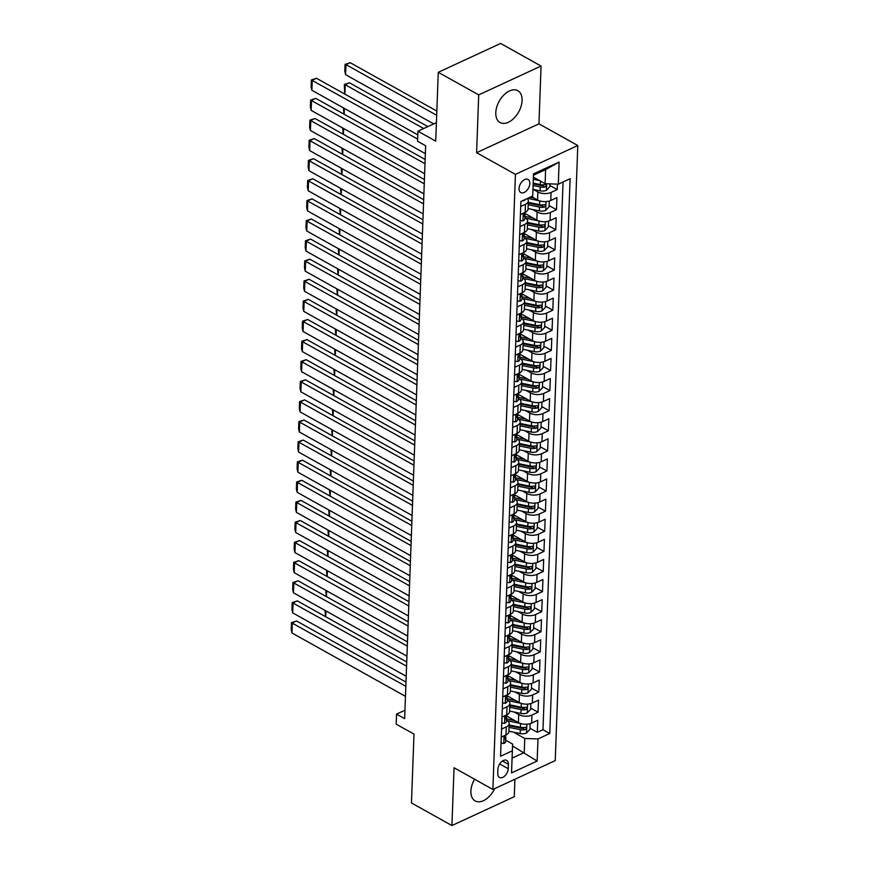 <?xml version="1.0" encoding="UTF-8"?>
<svg xmlns="http://www.w3.org/2000/svg" width="869" height="869" viewBox="0 0 869 869"><rect width="100%" height="100%" fill="white"/><g stroke="black" fill="none" stroke-linecap="round" stroke-linejoin="round"><path stroke-width="1.3" d="M495.786 112.677A18.238 11.112 119.2 0 0 500.044 122.518A18.238 11.112 119.2 0 0 513.97 118.238A18.238 11.112 119.2 0 0 522.084 100.511A18.238 11.112 119.2 0 0 517.826 90.68A18.238 11.112 119.2 0 0 503.901 94.96A18.238 11.112 119.2 0 0 495.786 112.677M474.561 779.221A18.238 11.112 119.2 0 0 470.911 791.072A18.238 11.112 119.2 0 0 475.169 800.914A18.238 11.112 119.2 0 0 494.689 788.607M519.054 188.497A7.484 4.562 119.2 0 0 520.803 192.538A7.484 4.562 119.2 0 0 526.516 190.778A7.484 4.562 119.2 0 0 529.84 183.511A7.484 4.562 119.2 0 0 528.091 179.47A7.484 4.562 119.2 0 0 522.378 181.23A7.484 4.562 119.2 0 0 519.054 188.497M541.072 66.044L500.62 43.45L438.258 72.301L478.71 94.884L476.592 152.683L515.426 174.365L577.787 145.514L538.954 123.832L541.072 66.044L478.71 94.884M515.426 174.365L492.875 789.454L555.237 760.603L577.787 145.514M492.875 789.454L454.042 767.761L451.923 825.55L514.285 796.699L514.926 779.254M451.923 825.55L411.461 802.956L413.992 734.109L396.188 724.17L396.557 714.122L404.65 718.641L425.658 145.775L417.565 141.256L417.935 131.197L435.727 141.147L438.258 72.301M506.388 715.882L518.402 722.595A9.353 4.769 2.1 0 0 531.622 723.095L537.77 720.249L537.324 732.306L529.949 728.189M514.166 712.026L518.695 714.557A9.353 4.769 2.1 0 0 531.915 715.057L538.063 712.211L530.687 708.083M538.063 712.211L538.508 700.142L532.36 702.988A9.353 4.769 2.1 0 1 519.141 702.5L507.127 695.787M507.865 675.68L519.879 682.393A9.353 4.769 2.1 0 0 533.088 682.893L539.247 680.047L538.802 692.104L531.426 687.987M508.604 655.584L520.618 662.297A9.353 4.769 2.1 0 0 533.827 662.786L539.986 659.94L539.54 672.009L532.165 667.881M509.332 635.489L521.357 642.191A9.353 4.769 2.1 0 0 534.565 642.691L540.714 639.845L540.279 651.902L532.903 647.785M510.07 615.382L522.084 622.095A9.353 4.769 2.1 0 0 535.304 622.584L541.452 619.738L541.018 631.806L533.631 627.679M510.809 595.287L522.823 601.989A9.353 4.769 2.1 0 0 536.043 602.489L542.191 599.643L541.745 611.7L534.37 607.583M511.548 575.18L523.562 581.893A9.353 4.769 2.1 0 0 536.781 582.393L542.929 579.547L542.484 591.604L535.108 587.487M512.286 555.085L524.3 561.787A9.353 4.769 2.1 0 0 537.509 562.286L543.668 559.44L543.223 571.498L535.847 567.381M513.025 534.978L525.039 541.691A9.353 4.769 2.1 0 0 538.248 542.191L544.407 539.345L543.961 551.402L536.586 547.285M513.753 514.882L525.778 521.585A9.353 4.769 2.1 0 0 538.986 522.084L545.145 519.238L544.7 531.296L537.324 527.179M514.491 494.776L526.505 501.489A9.353 4.769 2.1 0 0 539.725 501.989L545.873 499.143L545.439 511.2L538.063 507.083M515.23 474.68L527.244 481.383A9.353 4.769 2.1 0 0 540.464 481.882L546.612 479.036L546.177 491.094L538.791 486.977M515.969 454.574L527.983 461.287A9.353 4.769 2.1 0 0 541.202 461.787L547.351 458.941L546.905 470.998L539.53 466.881M516.707 434.478L528.721 441.191A9.353 4.769 2.1 0 0 541.941 441.68L548.089 438.834L547.644 450.902L540.268 446.775M517.446 414.372L529.46 421.085A9.353 4.769 2.1 0 0 542.669 421.584L548.828 418.739L548.382 430.796L541.007 426.679M518.185 394.276L530.199 400.989A9.353 4.769 2.1 0 0 543.407 401.478L549.566 398.632L549.121 410.7L541.745 406.573M518.912 374.17L530.937 380.883A9.353 4.769 2.1 0 0 544.146 381.382L550.305 378.536L549.86 390.594L542.484 386.477M519.651 354.074L531.665 360.787A9.353 4.769 2.1 0 0 544.885 361.276L551.033 358.43L550.598 370.498L543.223 366.37M520.39 333.968L532.404 340.681A9.353 4.769 2.1 0 0 545.623 341.18L551.772 338.334L551.337 350.392L543.951 346.275M521.128 313.872L533.142 320.585A9.353 4.769 2.1 0 0 546.362 321.074L552.51 318.228L552.065 330.296L544.689 326.168M521.867 293.776L533.881 300.478A9.353 4.769 2.1 0 0 547.101 300.978L553.249 298.132L552.803 310.19L545.428 306.073M522.606 273.67L534.62 280.383A9.353 4.769 2.1 0 0 547.828 280.872L553.987 278.037L553.542 290.094L546.166 285.977M523.344 253.574L535.358 260.276A9.353 4.769 2.1 0 0 548.567 260.776L554.726 257.93L554.281 269.987L546.905 265.871M524.072 233.468L536.097 240.181A9.353 4.769 2.1 0 0 549.306 240.68L555.465 237.834L555.019 249.892L547.644 245.775M524.811 213.372L536.825 220.074A9.353 4.769 2.1 0 0 550.044 220.574L556.193 217.728L555.758 229.785L548.382 225.668M531.48 196.579L537.563 199.979A9.353 4.769 2.1 0 0 550.783 200.478L556.931 197.632L556.497 209.69L549.11 205.573M519.977 226.581L524.724 224.387A9.353 4.769 -177.9 0 0 527.592 221.117A9.353 4.769 -177.9 0 0 524.985 217.652L524.898 217.598M519.238 246.677L523.985 244.482A9.353 4.769 -177.9 0 0 526.853 241.213A9.353 4.769 -177.9 0 0 524.257 237.748L524.159 237.704M518.5 266.783L523.247 264.589A9.353 4.769 -177.9 0 0 526.114 261.319A9.353 4.769 -177.9 0 0 523.518 257.854L523.42 257.8M517.761 286.879L522.508 284.684A9.353 4.769 -177.9 0 0 525.376 281.415A9.353 4.769 -177.9 0 0 522.78 277.95L522.682 277.906M517.022 306.985L521.769 304.791A9.353 4.769 -177.9 0 0 524.648 301.521A9.353 4.769 -177.9 0 0 522.041 298.056L521.954 298.002M516.295 327.081L521.031 324.887A9.353 4.769 -177.9 0 0 523.909 321.617A9.353 4.769 -177.9 0 0 521.302 318.152L521.215 318.108M515.556 347.187L520.292 344.993A9.353 4.769 -177.9 0 0 523.171 341.713A9.353 4.769 -177.9 0 0 520.564 338.258L520.477 338.204M514.817 367.283L519.564 365.089A9.353 4.769 -177.9 0 0 522.432 361.819A9.353 4.769 -177.9 0 0 519.825 358.354L519.738 358.31M514.079 387.389L518.826 385.195A9.353 4.769 -177.9 0 0 521.693 381.915A9.353 4.769 -177.9 0 0 519.097 378.46L518.999 378.406M513.34 407.485L518.087 405.291A9.353 4.769 -177.9 0 0 520.955 402.021A9.353 4.769 -177.9 0 0 518.358 398.556L518.261 398.513M512.601 427.591L517.348 425.397A9.353 4.769 -177.9 0 0 520.216 422.117A9.353 4.769 -177.9 0 0 517.62 418.662L517.522 418.608M511.863 447.687L516.61 445.493A9.353 4.769 -177.9 0 0 519.488 442.223A9.353 4.769 -177.9 0 0 516.881 438.758L516.794 438.704M511.135 467.783L515.871 465.588A9.353 4.769 -177.9 0 0 518.75 462.319A9.353 4.769 -177.9 0 0 516.143 458.865L516.056 458.81M510.396 487.889L515.132 485.695A9.353 4.769 -177.9 0 0 518.011 482.425A9.353 4.769 -177.9 0 0 515.404 478.96L515.317 478.906M509.658 507.985L514.405 505.791A9.353 4.769 -177.9 0 0 517.272 502.521A9.353 4.769 -177.9 0 0 514.665 499.067L514.578 499.012M508.919 528.091L513.666 525.897A9.353 4.769 -177.9 0 0 516.534 522.627A9.353 4.769 -177.9 0 0 513.937 519.162L513.84 519.108M508.18 548.187L512.927 545.993A9.353 4.769 -177.9 0 0 515.795 542.723A9.353 4.769 -177.9 0 0 513.199 539.258L513.101 539.214M507.442 568.293L512.189 566.099A9.353 4.769 -177.9 0 0 515.056 562.83A9.353 4.769 -177.9 0 0 512.46 559.364L512.362 559.31M506.714 588.389L511.45 586.195A9.353 4.769 -177.9 0 0 514.329 582.925A9.353 4.769 -177.9 0 0 511.722 579.46L511.635 579.417M505.975 608.496L510.711 606.301A9.353 4.769 -177.9 0 0 513.59 603.032A9.353 4.769 -177.9 0 0 510.983 599.567L510.896 599.512M505.237 628.591L509.973 626.397A9.353 4.769 -177.9 0 0 512.851 623.127A9.353 4.769 -177.9 0 0 510.244 619.662L510.157 619.619M504.498 648.698L509.245 646.503A9.353 4.769 -177.9 0 0 512.113 643.223A9.353 4.769 -177.9 0 0 509.506 639.769L509.419 639.714M503.759 668.793L508.506 666.599A9.353 4.769 -177.9 0 0 511.374 663.329A9.353 4.769 -177.9 0 0 508.778 659.864L508.68 659.821M503.021 688.9L507.768 686.706A9.353 4.769 -177.9 0 0 510.635 683.425A9.353 4.769 -177.9 0 0 508.039 679.971L507.941 679.916M502.282 708.995L507.029 706.801A9.353 4.769 -177.9 0 0 509.897 703.532A9.353 4.769 -177.9 0 0 507.3 700.066L507.203 700.023M508.213 768.717L508.376 764.296A7.245 4.421 119.2 0 0 506.681 760.386A7.245 4.421 119.2 0 0 501.152 762.091A7.245 4.421 119.2 0 0 497.926 769.13L497.763 773.551A7.245 4.421 119.2 0 0 499.458 777.462A7.245 4.421 119.2 0 0 504.987 775.756A7.245 4.421 119.2 0 0 508.213 768.717L499.664 763.938M533.414 177.146L545.102 183.674L545.613 169.607L533.479 175.212L532.697 196.025L520.9 201.478L500.555 756.258L512.352 750.794L512.623 744.07L505.736 740.214M532.697 196.025L533.501 173.909L559.125 162.058L558.311 184.174L570.118 178.71L549.773 733.49L537.976 738.943L537.161 761.059L511.537 772.91L512.352 750.794M533.327 189.409L537.857 191.94L537.563 199.979M532.599 209.505L537.129 212.036L536.825 220.074M531.861 229.612L536.39 232.142L536.097 240.181M531.122 249.707L535.652 252.238L535.358 260.276M530.383 269.814L534.913 272.345L534.62 280.383M529.645 289.909L534.174 292.44L533.881 300.478M528.906 310.016L533.436 312.547L533.142 320.585M528.167 330.111L532.697 332.642L532.404 340.681M527.44 350.218L531.969 352.749L531.665 360.787M526.701 370.313L531.231 372.844L530.937 380.883M525.962 390.42L530.492 392.94L530.199 400.989M525.224 410.516L529.753 413.047L529.46 421.085M524.485 430.611L529.015 433.142L528.721 441.191M523.746 450.718L528.276 453.249L527.983 461.287M523.008 470.813L527.537 473.344L527.244 481.383M522.28 490.92L526.81 493.451L526.505 501.489M521.541 511.015L526.071 513.546L525.778 521.585M520.803 531.122L525.332 533.653L525.039 541.691M520.064 551.218L524.594 553.749L524.3 561.787M519.325 571.324L523.855 573.855L523.562 581.893M518.587 591.42L523.116 593.951L522.823 601.989M517.848 611.526L522.388 614.057L522.084 622.095M517.12 631.622L521.65 634.153L521.357 642.191M516.382 651.728L520.911 654.259L520.618 662.297M515.643 671.824L520.173 674.355L519.879 682.393M514.904 691.93L519.434 694.45L519.141 702.5M501.554 729.102L506.29 726.908A9.353 4.769 2.1 0 0 509.169 723.627A9.353 4.769 2.1 0 0 506.562 720.173L506.475 720.119M537.324 732.306L542.973 729.699L563.058 181.979M537.857 191.94A9.353 4.769 -177.9 0 0 551.076 192.429L557.225 189.583L557.431 184.13M556.497 209.69L550.338 212.536A9.353 4.769 -177.9 0 1 537.129 212.036M555.758 229.785L549.599 232.631A9.353 4.769 -177.9 0 1 536.39 232.142M555.019 249.892L548.86 252.738A9.353 4.769 -177.9 0 1 535.652 252.238M554.281 269.987L548.133 272.833A9.353 4.769 -177.9 0 1 534.913 272.345M553.542 290.094L547.394 292.94A9.353 4.769 -177.9 0 1 534.174 292.44M552.803 310.19L546.655 313.036A9.353 4.769 -177.9 0 1 533.436 312.547M552.065 330.296L545.917 333.142A9.353 4.769 -177.9 0 1 532.697 332.642M551.337 350.392L545.178 353.238A9.353 4.769 -177.9 0 1 531.969 352.749M550.598 370.498L544.439 373.344A9.353 4.769 -177.9 0 1 531.231 372.844M549.86 390.594L543.701 393.44A9.353 4.769 -177.9 0 1 530.492 392.94M549.121 410.7L542.973 413.546A9.353 4.769 -177.9 0 1 529.753 413.047M548.382 430.796L542.234 433.642A9.353 4.769 -177.9 0 1 529.015 433.142M547.644 450.902L541.496 453.748A9.353 4.769 -177.9 0 1 528.276 453.249M546.905 470.998L540.757 473.844A9.353 4.769 -177.9 0 1 527.537 473.344M546.177 491.094L540.018 493.94A9.353 4.769 -177.9 0 1 526.81 493.451M545.439 511.2L539.28 514.046A9.353 4.769 -177.9 0 1 526.071 513.546M544.7 531.296L538.541 534.142A9.353 4.769 -177.9 0 1 525.332 533.653M543.961 551.402L537.813 554.248A9.353 4.769 -177.9 0 1 524.594 553.749M543.223 571.498L537.075 574.344A9.353 4.769 -177.9 0 1 523.855 573.855M542.484 591.604L536.336 594.45A9.353 4.769 -177.9 0 1 523.116 593.951M541.745 611.7L535.597 614.546A9.353 4.769 -177.9 0 1 522.388 614.057M541.018 631.806L534.859 634.652A9.353 4.769 -177.9 0 1 521.65 634.153M540.279 651.902L534.12 654.748A9.353 4.769 -177.9 0 1 520.911 654.259M539.54 672.009L533.392 674.855A9.353 4.769 -177.9 0 1 520.173 674.355M538.802 692.104L532.654 694.95A9.353 4.769 -177.9 0 1 519.434 694.45M501.25 737.14L505.997 734.946A9.353 4.769 2.1 0 0 508.865 731.676L509.169 723.627M501.989 717.034L506.736 714.839A9.353 4.769 2.1 0 0 509.603 711.57L509.897 703.532M502.727 696.938L507.474 694.744A9.353 4.769 2.1 0 0 510.342 691.474L510.635 683.425M503.466 676.832L508.213 674.637A9.353 4.769 2.1 0 0 511.081 671.368L511.374 663.329M504.205 656.736L508.952 654.542A9.353 4.769 2.1 0 0 511.819 651.272L512.113 643.223M504.943 636.629L509.679 634.435A9.353 4.769 2.1 0 0 512.558 631.166L512.851 623.127M505.682 616.534L510.418 614.34A9.353 4.769 2.1 0 0 513.297 611.07L513.59 603.032M506.41 596.427L511.157 594.233A9.353 4.769 2.1 0 0 514.024 590.963L514.329 582.925M507.148 576.332L511.895 574.137A9.353 4.769 2.1 0 0 514.763 570.868L515.056 562.83M507.887 556.236L512.634 554.042A9.353 4.769 2.1 0 0 515.502 550.761L515.795 542.723M508.626 536.13L513.373 533.935A9.353 4.769 2.1 0 0 516.24 530.666L516.534 522.627M509.364 516.034L514.1 513.84A9.353 4.769 2.1 0 0 516.979 510.559L517.272 502.521M510.103 495.927L514.839 493.733A9.353 4.769 2.1 0 0 517.718 490.464L518.011 482.425M510.831 475.832L515.578 473.638A9.353 4.769 2.1 0 0 518.456 470.357L518.75 462.319M511.569 455.725L516.316 453.531A9.353 4.769 2.1 0 0 519.184 450.261L519.488 442.223M512.308 435.63L517.055 433.435A9.353 4.769 2.1 0 0 519.923 430.166L520.216 422.117M513.047 415.523L517.794 413.329A9.353 4.769 2.1 0 0 520.661 410.059L520.955 402.021M513.785 395.428L518.532 393.233A9.353 4.769 2.1 0 0 521.4 389.964L521.693 381.915M514.524 375.321L519.26 373.127A9.353 4.769 2.1 0 0 522.139 369.857L522.432 361.819M515.263 355.225L519.999 353.031A9.353 4.769 2.1 0 0 522.877 349.762L523.171 341.713M515.99 335.119L520.737 332.925A9.353 4.769 2.1 0 0 523.616 329.655L523.909 321.617M516.729 315.023L521.476 312.829A9.353 4.769 2.1 0 0 524.344 309.56L524.648 301.521M517.468 294.917L522.215 292.723A9.353 4.769 2.1 0 0 525.082 289.453L525.376 281.415M518.206 274.821L522.953 272.627A9.353 4.769 2.1 0 0 525.821 269.357L526.114 261.319M518.945 254.726L523.692 252.531A9.353 4.769 2.1 0 0 526.56 249.251L526.853 241.213M519.684 234.619L524.42 232.425A9.353 4.769 2.1 0 0 527.298 229.155L527.592 221.117M520.422 214.524L525.158 212.329A9.353 4.769 2.1 0 0 528.037 209.049L528.33 201.011A9.353 4.769 -177.9 0 1 525.452 204.28L520.716 206.474M512.623 744.07L512.102 758.137L524.246 752.521L524.757 738.454L537.976 738.943M512.547 745.993L537.161 761.059M513.427 732.122L524.757 738.454M436.412 122.659L417.935 131.197M404.954 710.234L396.557 714.122M542.973 729.699L549.773 733.49M557.225 189.583L549.849 185.466M558.311 184.174L545.102 183.674M527.157 198.577A9.353 4.769 -177.9 0 1 528.33 201.011M512.102 758.137L511.537 772.91M533.501 173.909L533.479 175.212M559.125 162.058L545.613 169.607M476.592 152.683L538.954 123.832M501.033 743.104L503.868 743.495A6.192 3.161 2.1 0 0 505.693 741.366L505.834 737.542A6.192 3.161 2.1 0 0 505.562 736.543L505.421 736.304M405.465 696.362L291.995 632.99L292.364 622.943L296.579 620.998L291.463 622.693L405.834 686.314M405.986 682.1L296.579 620.998M505.921 734.978L505.921 735.131A6.192 3.161 -177.9 0 1 505.161 736.564C504.107 738.118 504.074 738.922 505.074 738.976A6.192 3.161 2.1 0 0 505.834 737.542M291.995 632.99L291.213 629.732L291.463 622.693M514.959 720.673L507.018 719.021A14.849 7.56 -177.9 0 1 506.518 718.913M520.325 723.432L507.485 720.77M530.123 723.649L529.905 729.471L526.462 733.045A6.192 3.161 -177.9 0 1 520.194 733.534L508.886 731.187M509.028 727.364L520.335 729.71A6.192 3.161 2.1 0 0 525.137 729.699C526.733 728.439 526.755 727.635 525.224 727.288A6.192 3.161 -177.9 0 1 520.422 727.299L509.115 724.952M525.137 729.699L522.801 728.396A3.161 1.608 -177.9 0 1 521.346 728.276L509.093 725.734M526.006 727.353L525.224 727.288M325.94 610.929L325.723 616.762M325.517 616.653L325.049 610.429M501.771 722.997L504.607 723.388A6.192 3.161 2.1 0 0 506.431 721.259L506.573 717.446A6.192 3.161 2.1 0 0 506.29 716.447L506.149 716.208M406.203 676.267L292.734 612.895L293.092 602.847L297.307 600.892L292.201 602.586L406.573 666.208M406.725 661.993L297.307 600.892M506.66 714.872L506.66 715.024A6.192 3.161 -177.9 0 1 505.899 716.458C504.835 718.011 504.813 718.815 505.812 718.869A6.192 3.161 2.1 0 0 506.573 717.446M292.734 612.895L291.941 609.625L292.201 602.586M502.51 702.902L505.345 703.293A6.192 3.161 2.1 0 0 507.17 701.164L507.3 697.34A6.192 3.161 2.1 0 0 507.029 696.341L506.888 696.102M406.942 656.16L293.461 592.788L293.831 582.741L298.045 580.796L292.94 582.491L407.311 646.112M407.463 641.898L298.045 580.796M507.398 694.776L507.398 694.928A6.192 3.161 -177.9 0 1 506.638 696.362C505.573 697.916 505.552 698.719 506.551 698.774A6.192 3.161 2.1 0 0 507.3 697.34M293.461 592.788L292.679 589.53L292.94 582.491M503.249 682.795L506.084 683.186A6.192 3.161 2.1 0 0 507.898 681.057L508.039 677.244A6.192 3.161 2.1 0 0 507.768 676.245L507.626 676.006M407.68 636.065L294.2 572.693L294.569 562.645L298.784 560.69L293.679 562.384L408.05 626.017M408.202 621.791L298.784 560.69M508.137 674.67L508.126 674.833A6.192 3.161 -177.9 0 1 507.377 676.256C506.312 677.809 506.279 678.613 507.29 678.667A6.192 3.161 2.1 0 0 508.039 677.244M294.2 572.693L293.418 569.423L293.679 562.384M503.987 662.699L506.823 663.09A6.192 3.161 2.1 0 0 508.637 660.961L508.778 657.138A6.192 3.161 2.1 0 0 508.506 656.138L508.365 655.899M408.419 615.958L294.939 552.586L295.308 542.538L299.523 540.594L294.417 542.289L408.778 605.91M408.941 601.696L299.523 540.594M508.876 654.574L508.865 654.726A6.192 3.161 -177.9 0 1 508.115 656.16C507.051 657.714 507.018 658.517 508.028 658.572A6.192 3.161 2.1 0 0 508.778 657.138M294.939 552.586L294.156 549.327L294.417 542.289M515.697 700.577L507.757 698.926A14.849 7.56 -177.9 0 1 507.257 698.817M521.063 703.325L508.213 700.664M530.85 703.553L530.644 709.376L527.201 712.938A6.192 3.161 -177.9 0 1 520.933 713.427L509.625 711.081M509.766 707.268L521.063 709.615A6.192 3.161 2.1 0 0 525.875 709.593C527.461 708.344 527.494 707.54 525.962 707.181A6.192 3.161 -177.9 0 1 521.161 707.203L509.853 704.857M525.875 709.593L523.54 708.3A3.161 1.608 -177.9 0 1 522.084 708.181L509.821 705.628M526.744 707.247L525.962 707.181M326.679 590.822L326.462 596.666M326.255 596.547L325.788 590.333M516.436 680.47L508.495 678.819A14.849 7.56 -177.9 0 1 507.985 678.711M521.802 683.23L508.952 680.568M531.589 683.447L531.383 689.269L527.928 692.843A6.192 3.161 -177.9 0 1 521.661 693.332L510.364 690.985M510.505 687.162L521.802 689.508A6.192 3.161 2.1 0 0 526.614 689.497C528.2 688.237 528.233 687.433 526.701 687.086A6.192 3.161 -177.9 0 1 521.889 687.097L510.592 684.75M526.614 689.497L524.279 688.194A3.161 1.608 -177.9 0 1 522.823 688.074L510.559 685.532M527.483 687.151L526.701 687.086M327.417 570.727L327.2 576.56M326.994 576.451L326.527 570.227M517.174 660.375L509.234 658.724A14.849 7.56 -177.9 0 1 508.723 658.615M522.53 663.134L509.69 660.462M532.328 663.351L532.11 669.173L528.667 672.736A6.192 3.161 -177.9 0 1 522.399 673.225L511.102 670.879M511.244 667.066L522.541 669.412A6.192 3.161 2.1 0 0 527.342 669.391C528.939 668.142 528.971 667.338 527.44 666.979A6.192 3.161 -177.9 0 1 522.627 667.001L511.33 664.655M527.342 669.391L525.017 668.098A3.161 1.608 -177.9 0 1 523.551 667.979L511.298 665.437M528.222 667.044L527.44 666.979M328.145 550.62L327.939 556.464M327.732 556.345L327.265 550.131M517.913 640.268L509.962 638.628A14.849 7.56 -177.9 0 1 509.462 638.509M523.268 643.027L510.429 640.366M533.066 643.245L532.849 649.067L529.406 652.641A6.192 3.161 -177.9 0 1 523.138 653.13L511.841 650.783M511.971 646.96L523.279 649.306A6.192 3.161 2.1 0 0 528.08 649.295C529.677 648.035 529.71 647.231 528.167 646.884A6.192 3.161 -177.9 0 1 523.366 646.894L512.069 644.548M528.08 649.295L525.756 647.992A3.161 1.608 -177.9 0 1 524.289 647.872L512.037 645.33M528.96 646.949L528.167 646.884M328.884 530.524L328.678 536.358M328.471 536.249L328.004 530.025M504.726 642.593L507.561 642.984A6.192 3.161 2.1 0 0 509.375 640.855L509.516 637.042A6.192 3.161 2.1 0 0 509.245 636.043L509.104 635.804M409.147 595.862L295.677 532.491L296.047 522.443L300.261 520.488L295.156 522.193L409.516 585.815M409.679 581.589L300.261 520.488M509.614 634.479L509.603 634.631A6.192 3.161 -177.9 0 1 508.854 636.054C507.789 637.607 507.757 638.411 508.767 638.465A6.192 3.161 2.1 0 0 509.516 637.042M295.677 532.491L294.895 529.221L295.156 522.193M518.652 620.173L510.7 618.522A14.849 7.56 -177.9 0 1 510.201 618.413M524.007 622.932L511.168 620.26M533.805 623.149L533.588 628.971L530.144 632.534A6.192 3.161 -177.9 0 1 523.877 633.023L512.569 630.677M512.71 626.864L524.018 629.21A6.192 3.161 2.1 0 0 528.819 629.189C530.416 627.939 530.438 627.136 528.906 626.777A6.192 3.161 -177.9 0 1 524.105 626.799L512.797 624.453M528.819 629.189L526.495 627.896A3.161 1.608 -177.9 0 1 525.028 627.776L512.775 625.235M529.699 626.842L528.906 626.777M329.623 510.429L329.416 516.262M329.21 516.143L328.743 509.929M505.454 622.497L508.3 622.888A6.192 3.161 2.1 0 0 510.114 620.759L510.255 616.936A6.192 3.161 2.1 0 0 509.984 615.936L509.842 615.697M409.886 575.756L296.416 512.395L296.785 502.336L301 500.392L295.884 502.086L410.255 565.708M410.407 561.493L301 500.392M510.353 614.372L510.342 614.524A6.192 3.161 -177.9 0 1 509.592 615.958C508.528 617.511 508.495 618.315 509.495 618.37A6.192 3.161 2.1 0 0 510.255 616.936M296.416 512.395L295.634 509.125L295.884 502.086M519.38 600.066L511.439 598.426A14.849 7.56 -177.9 0 1 510.939 598.306M524.746 602.825L511.906 600.164M534.544 603.043L534.326 608.865L530.883 612.439A6.192 3.161 -177.9 0 1 524.615 612.927L513.307 610.581M513.449 606.758L524.757 609.104A6.192 3.161 2.1 0 0 529.558 609.093C531.155 607.833 531.176 607.029 529.645 606.681A6.192 3.161 -177.9 0 1 524.843 606.692L513.536 604.346M529.558 609.093L527.233 607.789A3.161 1.608 -177.9 0 1 525.767 607.67L513.514 605.128M530.438 606.747L529.645 606.681M330.361 490.322L330.144 496.156M329.948 496.047L329.481 489.834M506.192 602.402L509.028 602.782A6.192 3.161 2.1 0 0 510.853 600.653L510.994 596.84A6.192 3.161 2.1 0 0 510.722 595.841L510.57 595.602M410.624 555.66L297.155 492.288L297.524 482.241L301.739 480.285L296.622 481.991L410.994 545.613M411.146 541.398L301.739 480.285M511.081 594.277L511.081 594.429A6.192 3.161 -177.9 0 1 510.32 595.862C509.267 597.405 509.234 598.209 510.233 598.274A6.192 3.161 2.1 0 0 510.994 596.84M297.155 492.288L296.362 489.019L296.622 481.991M520.118 579.971L512.178 578.319A14.849 7.56 -177.9 0 1 511.678 578.211M525.484 582.73L512.645 580.058M535.282 582.947L535.065 588.769L531.622 592.332A6.192 3.161 -177.9 0 1 525.354 592.821L514.046 590.475M514.187 586.662L525.495 589.008A6.192 3.161 2.1 0 0 530.296 588.986C531.882 587.737 531.915 586.933 530.383 586.575A6.192 3.161 -177.9 0 1 525.582 586.597L514.274 584.25M530.296 588.986L527.961 587.694A3.161 1.608 -177.9 0 1 526.505 587.574L514.242 585.033M531.165 586.64L530.383 586.575M331.1 470.227L330.883 476.06M330.676 475.94L330.209 469.727M506.931 582.295L509.766 582.686A6.192 3.161 2.1 0 0 511.591 580.557L511.732 576.734A6.192 3.161 2.1 0 0 511.45 575.734L511.309 575.506M411.363 535.554L297.893 472.193L298.252 462.134L302.466 460.19L297.361 461.884L411.732 525.506M411.884 521.291L302.466 460.19M511.819 574.17L511.819 574.322A6.192 3.161 -177.9 0 1 511.059 575.756C509.994 577.309 509.973 578.113 510.972 578.167A6.192 3.161 2.1 0 0 511.732 576.734M297.893 472.193L297.1 468.923L297.361 461.884M520.857 559.864L512.916 558.224A14.849 7.56 -177.9 0 1 512.406 558.115M526.223 562.623L513.373 559.962M536.01 562.84L535.804 568.663L532.36 572.236A6.192 3.161 -177.9 0 1 526.082 572.725L514.785 570.379M514.926 566.555L526.223 568.902A6.192 3.161 2.1 0 0 531.035 568.891C532.621 567.631 532.654 566.827 531.122 566.479A6.192 3.161 -177.9 0 1 526.321 566.49L515.013 564.144M531.035 568.891L528.7 567.587A3.161 1.608 -177.9 0 1 527.244 567.468L514.98 564.926M531.904 566.545L531.122 566.479M331.839 450.12L331.621 455.953M331.415 455.845L330.948 449.631M507.67 562.2L510.505 562.58A6.192 3.161 2.1 0 0 512.33 560.451L512.46 556.638A6.192 3.161 2.1 0 0 512.189 555.639L512.047 555.4M412.102 515.458L298.621 452.086L298.99 442.039L303.205 440.083L298.1 441.789L412.471 505.41M412.623 501.196L303.205 440.083M512.558 554.074L512.558 554.226A6.192 3.161 -177.9 0 1 511.798 555.66C510.733 557.203 510.711 558.007 511.711 558.072A6.192 3.161 2.1 0 0 512.46 556.638M298.621 452.086L297.839 448.817L298.1 441.789M508.408 542.093L511.244 542.484A6.192 3.161 2.1 0 0 513.058 540.355L513.199 536.531A6.192 3.161 2.1 0 0 512.927 535.532L512.786 535.304M412.84 495.352L299.36 431.991L299.729 421.932L303.944 419.988L298.838 421.682L413.209 485.304M413.362 481.089L303.944 419.988M513.297 533.968L513.286 534.12A6.192 3.161 -177.9 0 1 512.536 535.554C511.472 537.107 511.439 537.911 512.449 537.965A6.192 3.161 2.1 0 0 513.199 536.531M299.36 431.991L298.578 428.721L298.838 421.682M509.147 521.997L511.982 522.378A6.192 3.161 2.1 0 0 513.796 520.249L513.937 516.436A6.192 3.161 2.1 0 0 513.666 515.436L513.525 515.198M413.579 475.256L300.098 411.884L300.468 401.836L304.682 399.881L299.577 401.587L413.937 465.208M414.1 460.994L304.682 399.881M514.035 513.872L514.024 514.024A6.192 3.161 -177.9 0 1 513.275 515.458C512.21 517.001 512.178 517.805 513.188 517.87A6.192 3.161 2.1 0 0 513.937 516.436M300.098 411.884L299.316 408.615L299.577 401.587M509.886 501.891L512.721 502.282A6.192 3.161 2.1 0 0 514.535 500.153L514.676 496.329A6.192 3.161 2.1 0 0 514.405 495.341L514.263 495.102M414.307 455.16L300.837 391.789L301.206 381.73L305.421 379.786L300.316 381.48L414.676 445.102M414.839 440.887L305.421 379.786M514.774 493.766L514.763 493.918A6.192 3.161 -177.9 0 1 514.013 495.352C512.949 496.905 512.916 497.709 513.927 497.763A6.192 3.161 2.1 0 0 514.676 496.329M300.837 391.789L300.055 388.519L300.316 381.48M510.614 481.795L513.46 482.176A6.192 3.161 2.1 0 0 515.274 480.046L515.415 476.234A6.192 3.161 2.1 0 0 515.143 475.234L515.002 474.995M415.045 435.054L301.576 371.682L301.945 361.634L306.16 359.69L301.043 361.385L415.415 425.006M415.567 420.792L306.16 359.69M515.513 473.67L515.502 473.822A6.192 3.161 -177.9 0 1 514.752 475.256C513.688 476.809 513.655 477.613 514.654 477.668A6.192 3.161 2.1 0 0 515.415 476.234M301.576 371.682L300.793 368.413L301.043 361.385M511.352 461.689L514.187 462.08A6.192 3.161 2.1 0 0 516.012 459.951L516.153 456.127A6.192 3.161 2.1 0 0 515.871 455.139L515.73 454.9M415.784 414.958L302.314 351.587L302.684 341.539L306.898 339.583L301.782 341.278L416.153 404.9M416.305 400.685L306.898 339.583M516.24 453.564L516.24 453.716A6.192 3.161 -177.9 0 1 515.48 455.15C514.426 456.703 514.394 457.507 515.393 457.561A6.192 3.161 2.1 0 0 516.153 456.127M302.314 351.587L301.521 348.317L301.782 341.278M512.091 441.593L514.926 441.973A6.192 3.161 2.1 0 0 516.751 439.855L516.892 436.032A6.192 3.161 2.1 0 0 516.61 435.032L516.468 434.793M416.523 394.852L303.053 331.48L303.411 321.432L307.626 319.488L302.521 321.182L416.892 384.804M417.044 380.589L307.626 319.488M516.979 433.468L516.979 433.62A6.192 3.161 -177.9 0 1 516.219 435.054C515.154 436.607 515.132 437.411 516.132 437.465A6.192 3.161 2.1 0 0 516.892 436.032M303.053 331.48L302.26 328.221L302.521 321.182M512.829 421.487L515.665 421.878A6.192 3.161 2.1 0 0 517.489 419.749L517.62 415.925A6.192 3.161 2.1 0 0 517.348 414.937L517.207 414.698M417.261 374.756L303.781 311.384L304.15 301.337L308.365 299.381L303.259 301.076L417.631 364.698M417.783 360.483L308.365 299.381M517.718 413.362L517.718 413.514A6.192 3.161 -177.9 0 1 516.957 414.947C515.893 416.501 515.871 417.305 516.87 417.359A6.192 3.161 2.1 0 0 517.62 415.925M303.781 311.384L302.999 308.115L303.259 301.076M513.568 401.391L516.403 401.782A6.192 3.161 2.1 0 0 518.217 399.653L518.358 395.829A6.192 3.161 2.1 0 0 518.087 394.83L517.946 394.591M418 354.65L304.519 291.278L304.889 281.23L309.103 279.286L303.998 280.98L418.369 344.602M418.521 340.387L309.103 279.286M518.456 393.266L518.445 393.418A6.192 3.161 -177.9 0 1 517.696 394.852C516.631 396.405 516.599 397.209 517.609 397.263A6.192 3.161 2.1 0 0 518.358 395.829M304.519 291.278L303.737 288.019L303.998 280.98M514.307 381.285L517.142 381.676A6.192 3.161 2.1 0 0 518.956 379.547L519.097 375.734A6.192 3.161 2.1 0 0 518.826 374.735L518.684 374.496M418.728 334.554L305.258 271.182L305.627 261.135L309.842 259.179L304.737 260.874L419.097 324.506M419.26 320.281L309.842 259.179M519.195 373.159L519.184 373.312A6.192 3.161 -177.9 0 1 518.435 374.745C517.37 376.299 517.337 377.103 518.348 377.157A6.192 3.161 2.1 0 0 519.097 375.734M305.258 271.182L304.476 267.913L304.737 260.874M515.035 361.189L517.881 361.58A6.192 3.161 2.1 0 0 519.695 359.451L519.836 355.627A6.192 3.161 2.1 0 0 519.564 354.628L519.423 354.389M419.466 314.448L305.997 251.076L306.366 241.028L310.581 239.084L305.464 240.778L419.836 304.4M419.999 300.185L310.581 239.084M519.934 353.064L519.923 353.216A6.192 3.161 -177.9 0 1 519.173 354.65C518.109 356.203 518.076 357.007 519.086 357.061A6.192 3.161 2.1 0 0 519.836 355.627M305.997 251.076L305.215 247.817L305.464 240.778M515.773 341.082L518.608 341.474A6.192 3.161 2.1 0 0 520.433 339.344L520.574 335.532A6.192 3.161 2.1 0 0 520.303 334.532L520.162 334.293M420.205 294.352L306.735 230.98L307.105 220.932L311.319 218.977L306.203 220.683L420.574 284.304M420.726 280.079L311.319 218.977M520.672 332.957L520.661 333.12A6.192 3.161 -177.9 0 1 519.912 334.543C518.847 336.097 518.815 336.9 519.814 336.955A6.192 3.161 2.1 0 0 520.574 335.532M306.735 230.98L305.953 227.711L306.203 220.683M521.596 539.768L513.655 538.117A14.849 7.56 -177.9 0 1 513.144 538.009M526.962 542.528L514.111 539.855M536.749 542.745L536.542 548.567L533.088 552.13A6.192 3.161 -177.9 0 1 526.82 552.619L515.523 550.273M515.665 546.46L526.962 548.806A6.192 3.161 2.1 0 0 531.774 548.784C533.36 547.535 533.392 546.731 531.861 546.373A6.192 3.161 -177.9 0 1 527.048 546.395L515.751 544.048M531.774 548.784L529.438 547.492A3.161 1.608 -177.9 0 1 527.972 547.372L515.719 544.83M532.643 546.438L531.861 546.373M332.577 430.025L332.36 435.858M332.154 435.738L331.686 429.525M522.334 519.662L514.394 518.022A14.849 7.56 -177.9 0 1 513.883 517.913M527.689 522.421L514.85 519.76M537.487 522.638L537.27 528.461L533.827 532.034A6.192 3.161 -177.9 0 1 527.559 532.523L516.262 530.177M516.403 526.353L527.7 528.7A6.192 3.161 2.1 0 0 532.501 528.689C534.098 527.429 534.131 526.625 532.599 526.277A6.192 3.161 -177.9 0 1 527.787 526.288L516.49 523.942M532.501 528.689L530.177 527.385A3.161 1.608 -177.9 0 1 528.71 527.266L516.458 524.724M533.381 526.342L532.599 526.277M333.305 409.918L333.099 415.751M332.892 415.643L332.425 409.429M523.073 499.566L515.121 497.915A14.849 7.56 -177.9 0 1 514.622 497.807M528.428 502.325L515.589 499.653M538.226 502.543L538.009 508.365L534.565 511.939A6.192 3.161 -177.9 0 1 528.298 512.428L517.001 510.081M517.131 506.258L528.439 508.604A6.192 3.161 2.1 0 0 533.24 508.593C534.837 507.333 534.869 506.529 533.327 506.182A6.192 3.161 -177.9 0 1 528.526 506.192L517.229 503.846M533.24 508.593L530.916 507.29A3.161 1.608 -177.9 0 1 529.449 507.17L517.196 504.628M534.12 506.236L533.327 506.182M334.044 389.823L333.837 395.656M333.631 395.536L333.164 389.323M523.801 479.471L515.86 477.82A14.849 7.56 -177.9 0 1 515.36 477.711M529.167 482.219L516.327 479.558M538.965 482.436L538.747 488.269L535.304 491.832A6.192 3.161 -177.9 0 1 529.036 492.321L517.728 489.975M517.87 486.151L529.178 488.497A6.192 3.161 2.1 0 0 533.979 488.487C535.576 487.227 535.597 486.423 534.066 486.075A6.192 3.161 -177.9 0 1 529.264 486.086L517.957 483.74M533.979 488.487L531.654 487.183A3.161 1.608 -177.9 0 1 530.188 487.074L517.935 484.522M534.859 486.14L534.066 486.075M334.782 369.716L334.565 375.549M334.369 375.441L333.902 369.227M524.539 459.364L516.599 457.713A14.849 7.56 -177.9 0 1 516.099 457.605M529.905 462.123L517.066 459.451M539.703 462.341L539.486 468.163L536.043 471.737A6.192 3.161 -177.9 0 1 529.775 472.225L518.467 469.879M518.608 466.056L529.916 468.402A6.192 3.161 2.1 0 0 534.717 468.391C536.314 467.131 536.336 466.327 534.804 465.98A6.192 3.161 -177.9 0 1 530.003 465.99L518.695 463.644M534.717 468.391L532.393 467.087A3.161 1.608 -177.9 0 1 530.926 466.968L518.674 464.426M535.597 466.034L534.804 465.98M335.521 349.62L335.304 355.454M335.108 355.334L334.63 349.121M525.278 439.269L517.337 437.618A14.849 7.56 -177.9 0 1 516.838 437.509M530.644 442.017L517.805 439.356M540.431 442.234L540.225 448.067L536.781 451.63A6.192 3.161 -177.9 0 1 530.514 452.119L519.206 449.773M519.347 445.96L530.644 448.306A6.192 3.161 2.1 0 0 535.456 448.285C537.042 447.035 537.075 446.231 535.543 445.873A6.192 3.161 -177.9 0 1 530.742 445.884L519.434 443.538M535.456 448.285L533.121 446.981A3.161 1.608 -177.9 0 1 531.665 446.872L519.401 444.32M536.325 445.938L535.543 445.873M336.26 329.514L336.042 335.347M335.836 335.238L335.369 329.025M526.017 419.162L518.076 417.511A14.849 7.56 -177.9 0 1 517.566 417.402M531.383 421.921L518.532 419.249M541.17 422.138L540.963 427.961L537.509 431.535A6.192 3.161 -177.9 0 1 531.241 432.023L519.944 429.677M520.086 425.853L531.383 428.2A6.192 3.161 2.1 0 0 536.195 428.189C537.781 426.929 537.813 426.125 536.282 425.777A6.192 3.161 -177.9 0 1 531.47 425.788L520.173 423.442M536.195 428.189L533.859 426.885A3.161 1.608 -177.9 0 1 532.404 426.766L520.14 424.224M537.064 425.843L536.282 425.777M336.998 309.418L336.781 315.251M336.575 315.132L336.107 308.919M526.755 399.067L518.815 397.415A14.849 7.56 -177.9 0 1 518.304 397.307M532.121 401.815L519.271 399.153M541.908 402.043L541.702 407.865L538.248 411.428A6.192 3.161 -177.9 0 1 531.98 411.917L520.683 409.571M520.824 405.758L532.121 408.104A6.192 3.161 2.1 0 0 536.933 408.082C538.519 406.833 538.552 406.029 537.02 405.671A6.192 3.161 -177.9 0 1 532.208 405.693L520.911 403.346M536.933 408.082L534.598 406.79A3.161 1.608 -177.9 0 1 533.131 406.67L520.879 404.118M537.802 405.736L537.02 405.671M337.737 289.312L337.52 295.156M337.313 295.036L336.846 288.823M527.494 378.96L519.553 377.309A14.849 7.56 -177.9 0 1 519.043 377.2M532.849 381.719L520.01 379.058M542.647 381.936L542.43 387.759L538.986 391.332A6.192 3.161 -177.9 0 1 532.719 391.821L521.422 389.475M521.563 385.651L532.86 387.998A6.192 3.161 2.1 0 0 537.661 387.987C539.258 386.727 539.291 385.923 537.759 385.575A6.192 3.161 -177.9 0 1 532.947 385.586L521.65 383.24M537.661 387.987L535.337 386.683A3.161 1.608 -177.9 0 1 533.87 386.564L521.617 384.022M538.541 385.64L537.759 385.575M338.465 269.216L338.258 275.049M338.052 274.941L337.585 268.717M528.233 358.864L520.281 357.213A14.849 7.56 -177.9 0 1 519.781 357.105M533.588 361.613L520.748 358.951M543.386 361.841L543.168 367.663L539.725 371.226A6.192 3.161 -177.9 0 1 533.457 371.715L522.15 369.368M522.291 365.556L533.599 367.902A6.192 3.161 2.1 0 0 538.4 367.88C539.997 366.631 540.029 365.827 538.487 365.469A6.192 3.161 -177.9 0 1 533.685 365.491L522.388 363.144M538.4 367.88L536.075 366.588A3.161 1.608 -177.9 0 1 534.609 366.468L522.356 363.926M539.28 365.534L538.487 365.469M339.203 249.11L338.997 254.954M338.791 254.834L338.323 248.621M528.96 338.758L521.02 337.107A14.849 7.56 -177.9 0 1 520.52 336.998M534.326 341.517L521.487 338.856M544.124 341.734L543.907 347.557L540.464 351.13A6.192 3.161 -177.9 0 1 534.196 351.619L522.888 349.273M523.029 345.449L534.337 347.796A6.192 3.161 2.1 0 0 539.138 347.785C540.735 346.525 540.757 345.721 539.225 345.373A6.192 3.161 -177.9 0 1 534.424 345.384L523.116 343.038M539.138 347.785L536.814 346.481A3.161 1.608 -177.9 0 1 535.347 346.362L523.095 343.82M540.018 345.438L539.225 345.373M339.942 229.014L339.725 234.847M339.529 234.739L339.062 228.514M529.699 318.662L521.758 317.011A14.849 7.56 -177.9 0 1 521.259 316.903M535.065 321.421L522.226 318.749M544.863 321.639L544.646 327.461L541.202 331.024A6.192 3.161 -177.9 0 1 534.935 331.513L523.627 329.166M523.768 325.354L535.076 327.7A6.192 3.161 2.1 0 0 539.877 327.678C541.474 326.429 541.496 325.625 539.964 325.267A6.192 3.161 -177.9 0 1 535.163 325.288L523.855 322.942M539.877 327.678L537.553 326.386A3.161 1.608 -177.9 0 1 536.086 326.266L523.833 323.724M540.757 325.332L539.964 325.267M340.681 208.918L340.463 214.752M340.268 214.632L339.79 208.419M516.512 320.987L519.347 321.378A6.192 3.161 2.1 0 0 521.172 319.249L521.313 315.425A6.192 3.161 2.1 0 0 521.031 314.426L520.889 314.187M420.944 274.246L307.474 210.874L307.843 200.826L312.047 198.882L306.942 200.576L421.313 264.198M421.465 259.983L312.047 198.882M521.4 312.862L521.4 313.014A6.192 3.161 -177.9 0 1 520.64 314.448C519.586 316.001 519.553 316.805 520.553 316.859A6.192 3.161 2.1 0 0 521.313 315.425M307.474 210.874L306.681 207.615L306.942 200.576M517.251 300.891L520.086 301.271A6.192 3.161 2.1 0 0 521.911 299.142L522.052 295.33A6.192 3.161 2.1 0 0 521.769 294.33L521.628 294.091M421.682 254.15L308.202 190.778L308.571 180.73L312.786 178.775L307.68 180.48L422.052 244.102M422.204 239.887L312.786 178.775M522.139 292.766L522.139 292.918A6.192 3.161 -177.9 0 1 521.378 294.341C520.314 295.894 520.292 296.698 521.291 296.763A6.192 3.161 2.1 0 0 522.052 295.33M308.202 190.778L307.42 187.508L307.68 180.48M517.989 280.785L520.824 281.176A6.192 3.161 2.1 0 0 522.649 279.047L522.78 275.223A6.192 3.161 2.1 0 0 522.508 274.224L522.367 273.985M422.421 234.043L308.94 170.682L309.31 160.624L313.524 158.679L308.419 160.374L422.79 223.996M422.942 219.781L313.524 158.679M522.877 272.66L522.877 272.812A6.192 3.161 -177.9 0 1 522.117 274.246C521.052 275.799 521.031 276.603 522.03 276.657A6.192 3.161 2.1 0 0 522.78 275.223M308.94 170.682L308.158 167.413L308.419 160.374M518.728 260.689L521.563 261.069A6.192 3.161 2.1 0 0 523.377 258.94L523.518 255.128A6.192 3.161 2.1 0 0 523.247 254.128L523.105 253.889M423.16 213.948L309.679 150.576L310.048 140.528L314.263 138.573L309.158 140.278L423.529 203.9M423.681 199.685L314.263 138.573M523.616 252.564L523.605 252.716A6.192 3.161 -177.9 0 1 522.856 254.15C521.791 255.692 521.758 256.496 522.769 256.561A6.192 3.161 2.1 0 0 523.518 255.128M309.679 150.576L308.897 147.306L309.158 140.278M530.438 298.556L522.497 296.916A14.849 7.56 -177.9 0 1 521.997 296.796M535.804 301.315L522.953 298.654M545.591 301.532L545.384 307.354L541.941 310.928A6.192 3.161 -177.9 0 1 535.673 311.417L524.365 309.071M524.507 305.247L535.804 307.593A6.192 3.161 2.1 0 0 540.616 307.583C542.202 306.322 542.234 305.519 540.703 305.171A6.192 3.161 -177.9 0 1 535.901 305.182L524.594 302.836M540.616 307.583L538.28 306.279A3.161 1.608 -177.9 0 1 536.825 306.16L524.561 303.618M541.485 305.236L540.703 305.171M341.419 188.812L341.202 194.645M340.996 194.537L340.529 188.323M531.176 278.46L523.236 276.809A14.849 7.56 -177.9 0 1 522.725 276.7M536.542 281.219L523.692 278.547M546.329 281.437L546.123 287.259L542.669 290.822A6.192 3.161 -177.9 0 1 536.401 291.311L525.104 288.964M525.245 285.151L536.542 287.498A6.192 3.161 2.1 0 0 541.354 287.476C542.94 286.227 542.973 285.423 541.441 285.065A6.192 3.161 -177.9 0 1 536.629 285.086L525.332 282.74M541.354 287.476L539.019 286.183A3.161 1.608 -177.9 0 1 537.563 286.064L525.3 283.522M542.223 285.13L541.441 285.065M342.158 168.716L341.941 174.55M341.734 174.43L341.267 168.217M531.915 258.354L523.974 256.713A14.849 7.56 -177.9 0 1 523.464 256.605M537.27 261.113L524.431 258.451M547.068 261.33L546.862 267.152L543.407 270.726A6.192 3.161 -177.9 0 1 537.14 271.215L525.843 268.869M525.984 265.045L537.281 267.391A6.192 3.161 2.1 0 0 542.082 267.38C543.679 266.12 543.712 265.317 542.18 264.969A6.192 3.161 -177.9 0 1 537.368 264.98L526.071 262.634M542.082 267.38L539.758 266.077A3.161 1.608 -177.9 0 1 538.291 265.957L526.038 263.416M542.962 265.034L542.18 264.969M342.897 148.61L342.679 154.443M342.473 154.334L342.006 148.121M532.654 238.258L524.713 236.607A14.849 7.56 -177.9 0 1 524.203 236.498M538.009 241.017L525.169 238.345M547.807 241.234L547.589 247.057L544.146 250.62A6.192 3.161 -177.9 0 1 537.878 251.108L526.581 248.762M526.712 244.949L538.02 247.296A6.192 3.161 2.1 0 0 542.821 247.274C544.418 246.025 544.45 245.221 542.908 244.862A6.192 3.161 -177.9 0 1 538.107 244.884L526.81 242.538M542.821 247.274L540.496 245.981A3.161 1.608 -177.9 0 1 539.03 245.862L526.777 243.32M543.701 244.928L542.908 244.862M343.624 128.514L343.418 134.347M343.212 134.228L342.744 128.015M519.466 240.583L522.302 240.974A6.192 3.161 2.1 0 0 524.116 238.845L524.257 235.021A6.192 3.161 2.1 0 0 523.985 234.022L523.844 233.794M423.887 193.841L310.418 130.48L310.787 120.422L315.002 118.477L309.896 120.172L424.257 183.793M424.42 179.579L315.002 118.477M524.355 232.457L524.344 232.61A6.192 3.161 -177.9 0 1 523.594 234.043C522.53 235.597 522.497 236.401 523.507 236.455A6.192 3.161 2.1 0 0 524.257 235.021M310.418 130.48L309.636 127.211L309.896 120.172M533.392 218.152L525.441 216.511A14.849 7.56 -177.9 0 1 524.941 216.403M538.747 220.911L525.908 218.249M548.545 221.128L548.328 226.95L544.885 230.524A6.192 3.161 -177.9 0 1 538.617 231.013L527.309 228.666M527.45 224.843L538.758 227.189A6.192 3.161 2.1 0 0 543.559 227.178C545.156 225.918 545.189 225.114 543.646 224.767A6.192 3.161 -177.9 0 1 538.845 224.778L527.537 222.431M543.559 227.178L541.235 225.875A3.161 1.608 -177.9 0 1 539.768 225.755L527.516 223.214M544.439 224.832L543.646 224.767M344.363 108.408L344.157 114.241M343.95 114.132L343.483 107.919M520.194 220.487L523.04 220.867A6.192 3.161 2.1 0 0 524.854 218.738L524.995 214.925A6.192 3.161 2.1 0 0 524.724 213.926L524.583 213.687M424.626 173.746L311.156 110.374L311.526 100.326L315.74 98.371L310.624 100.076L424.995 163.698M425.147 159.483L315.74 98.371M525.093 212.362L525.082 212.514A6.192 3.161 -177.9 0 1 524.333 213.948C523.268 215.49 523.236 216.294 524.246 216.359A6.192 3.161 2.1 0 0 524.995 214.925M311.156 110.374L310.374 107.104L310.624 100.076M534.12 198.056L530.101 197.22M427.896 126.592L349.447 82.783L345.232 84.727L423.681 128.547M539.486 200.815L527.646 198.349M549.284 201.032L549.067 206.855L545.623 210.428A6.192 3.161 -177.9 0 1 539.356 210.906L528.048 208.571M528.189 204.747L539.497 207.094A6.192 3.161 2.1 0 0 544.298 207.083C545.895 205.823 545.917 205.019 544.385 204.66A6.192 3.161 -177.9 0 1 539.584 204.682L528.276 202.336M544.298 207.083L541.974 205.779A3.161 1.608 -177.9 0 1 540.507 205.66L528.254 203.118M545.178 204.726L544.385 204.66M344.689 94.026L344.341 84.478L345.232 84.727L344.884 94.145M344.341 84.478L349.447 82.783M522.736 200.63L523.768 200.772A6.192 3.161 2.1 0 0 525.376 199.403M425.365 153.65L311.895 90.278L312.264 80.22L316.479 78.275L311.363 79.97L417.641 139.073M417.793 134.858L316.479 78.275M311.895 90.278L311.113 87.009L311.363 79.97M534.859 177.96L533.392 177.645M436.835 111.069L350.185 62.687L345.971 64.632L436.683 115.284M539.54 180.567L533.327 179.286M549.914 183.859L549.805 186.759L546.362 190.322A6.192 3.161 -177.9 0 1 540.094 190.811L532.958 189.333M433.729 123.898L345.601 74.68L344.819 71.41L345.08 64.382L350.185 62.687M533.099 185.51L540.236 186.987A6.192 3.161 2.1 0 0 545.037 186.976C546.634 185.716 546.655 184.912 545.124 184.565A6.192 3.161 -177.9 0 1 540.322 184.576L533.186 183.098M545.037 186.976L542.712 185.673A3.161 1.608 -177.9 0 1 541.246 185.553L533.164 183.88M545.906 184.63L545.124 184.565M345.08 64.382L345.971 64.632L345.601 74.68M518.695 714.557L518.402 722.595M531.915 715.057L531.622 723.095M551.076 192.429L550.783 200.478M550.338 212.536L550.044 220.574M549.599 232.631L549.306 240.68M548.86 252.738L548.567 260.776M548.133 272.833L547.828 280.872M547.394 292.94L547.101 300.978M546.655 313.036L546.362 321.074M545.917 333.142L545.623 341.18M545.178 353.238L544.885 361.276M544.439 373.344L544.146 381.382M543.701 393.44L543.407 401.478M542.973 413.546L542.669 421.584M542.234 433.642L541.941 441.68M541.496 453.748L541.202 461.787M540.757 473.844L540.464 481.882M540.018 493.94L539.725 501.989M539.28 514.046L538.986 522.084M538.541 534.142L538.248 542.191M537.813 554.248L537.509 562.286M537.075 574.344L536.781 582.393M536.336 594.45L536.043 602.489M535.597 614.546L535.304 622.584M534.859 634.652L534.565 642.691M534.12 654.748L533.827 662.786M533.392 674.855L533.088 682.893M532.654 694.95L532.36 702.988M506.29 726.908L505.997 734.946M507.029 706.801L506.736 714.839M507.768 686.706L507.474 694.744M508.506 666.599L508.213 674.637M509.245 646.503L508.952 654.542M509.973 626.397L509.679 634.435M510.711 606.301L510.418 614.34M511.45 586.195L511.157 594.233M512.189 566.099L511.895 574.137M512.927 545.993L512.634 554.042M513.666 525.897L513.373 533.935M514.405 505.791L514.1 513.84M515.132 485.695L514.839 493.733M515.871 465.588L515.578 473.638M516.61 445.493L516.316 453.531M517.348 425.397L517.055 433.435M518.087 405.291L517.794 413.329M518.826 385.195L518.532 393.233M519.564 365.089L519.26 373.127M520.292 344.993L519.999 353.031M521.031 324.887L520.737 332.925M521.769 304.791L521.476 312.829M522.508 284.684L522.215 292.723M523.247 264.589L522.953 272.627M523.985 244.482L523.692 252.531M524.724 224.387L524.42 232.425M525.452 204.28L525.158 212.329M502.467 760.994L508.376 764.296M504.074 735.837L503.792 743.484M526.549 732.958L526.864 724.214M520.422 727.299L520.553 723.508M520.194 733.534L520.335 729.71M504.813 715.73L504.531 723.377M505.541 695.634L505.269 703.282M506.279 675.528L505.997 683.175M507.018 655.432L506.736 663.08M527.287 712.852L527.602 704.107M521.161 707.203L521.291 703.401M520.933 713.427L521.063 709.615M528.015 692.756L528.341 684.012M521.889 687.097L522.03 683.306M521.661 693.332L521.802 689.508M528.754 672.649L529.08 663.905M522.627 667.001L522.769 663.21M522.399 673.225L522.541 669.412M529.493 652.554L529.818 643.81M523.366 646.894L523.507 643.103M523.138 653.13L523.279 649.306M507.757 635.326L507.474 642.973M530.231 632.447L530.546 623.703M524.105 626.799L524.246 623.008M523.877 633.023L524.018 629.21M508.495 615.23L508.213 622.877M530.97 612.352L531.285 603.607M524.843 606.692L524.985 602.901M524.615 612.927L524.757 609.104M509.234 595.135L508.952 602.771M531.709 592.245L532.024 583.501M525.582 586.597L525.712 582.806M525.354 592.821L525.495 589.008M509.973 575.028L509.69 582.675M532.447 572.15L532.762 563.405M526.321 566.49L526.451 562.699M526.082 572.725L526.223 568.902M510.7 554.933L510.429 562.569M511.439 534.826L511.157 542.473M512.178 514.73L511.895 522.367M512.916 494.624L512.634 502.271M513.655 474.528L513.373 482.165M514.394 454.422L514.111 462.069M515.132 434.326L514.85 441.963M515.86 414.22L515.589 421.867M516.599 394.124L516.316 401.771M517.337 374.018L517.055 381.665M518.076 353.922L517.794 361.569M518.815 333.815L518.532 341.463M533.175 552.043L533.501 543.299M527.048 546.395L527.19 542.604M526.82 552.619L526.962 548.806M533.914 531.947L534.239 523.203M527.787 526.288L527.928 522.497M527.559 532.523L527.7 528.7M534.652 511.841L534.978 503.108M528.526 506.192L528.667 502.401M528.298 512.428L528.439 508.604M535.391 491.745L535.706 483.001M529.264 486.086L529.406 482.295M529.036 492.321L529.178 488.497M536.13 471.639L536.445 462.905M530.003 465.99L530.144 462.199M529.775 472.225L529.916 468.402M536.868 451.543L537.183 442.799M530.742 445.884L530.872 442.093M530.514 452.119L530.644 448.306M537.596 431.448L537.922 422.703M531.47 425.788L531.611 421.997M531.241 432.023L531.383 428.2M538.335 411.341L538.661 402.597M532.208 405.693L532.349 401.891M531.98 411.917L532.121 408.104M539.073 391.246L539.399 382.501M532.947 385.586L533.088 381.795M532.719 391.821L532.86 387.998M539.812 371.139L540.138 362.395M533.685 365.491L533.827 361.7M533.457 371.715L533.599 367.902M540.551 351.043L540.866 342.299M534.424 345.384L534.565 341.593M534.196 351.619L534.337 347.796M541.289 330.937L541.604 322.193M535.163 325.288L535.304 321.497M534.935 331.513L535.076 327.7M519.553 313.72L519.271 321.367M520.281 293.624L520.01 301.261M521.02 273.518L520.748 281.165M521.758 253.422L521.476 261.058M542.028 310.841L542.343 302.097M535.901 305.182L536.032 301.391M535.673 311.417L535.804 307.593M542.756 290.735L543.082 281.99M536.629 285.086L536.77 281.295M536.401 291.311L536.542 287.498M543.494 270.639L543.82 261.895M537.368 264.98L537.509 261.189M537.14 271.215L537.281 267.391M544.233 250.533L544.559 241.788M538.107 244.884L538.248 241.093M537.878 251.108L538.02 247.296M522.497 233.316L522.215 240.963M544.972 230.437L545.298 221.693M538.845 224.778L538.986 220.987M538.617 231.013L538.758 227.189M523.236 213.22L522.953 220.856M545.71 210.331L546.025 201.597M539.584 204.682L539.725 200.891M539.356 210.906L539.497 207.094M523.714 200.174L523.692 200.761M546.449 190.235L546.688 183.728M540.322 184.576L540.453 181.078M540.094 190.811L540.236 186.987"/></g></svg>
